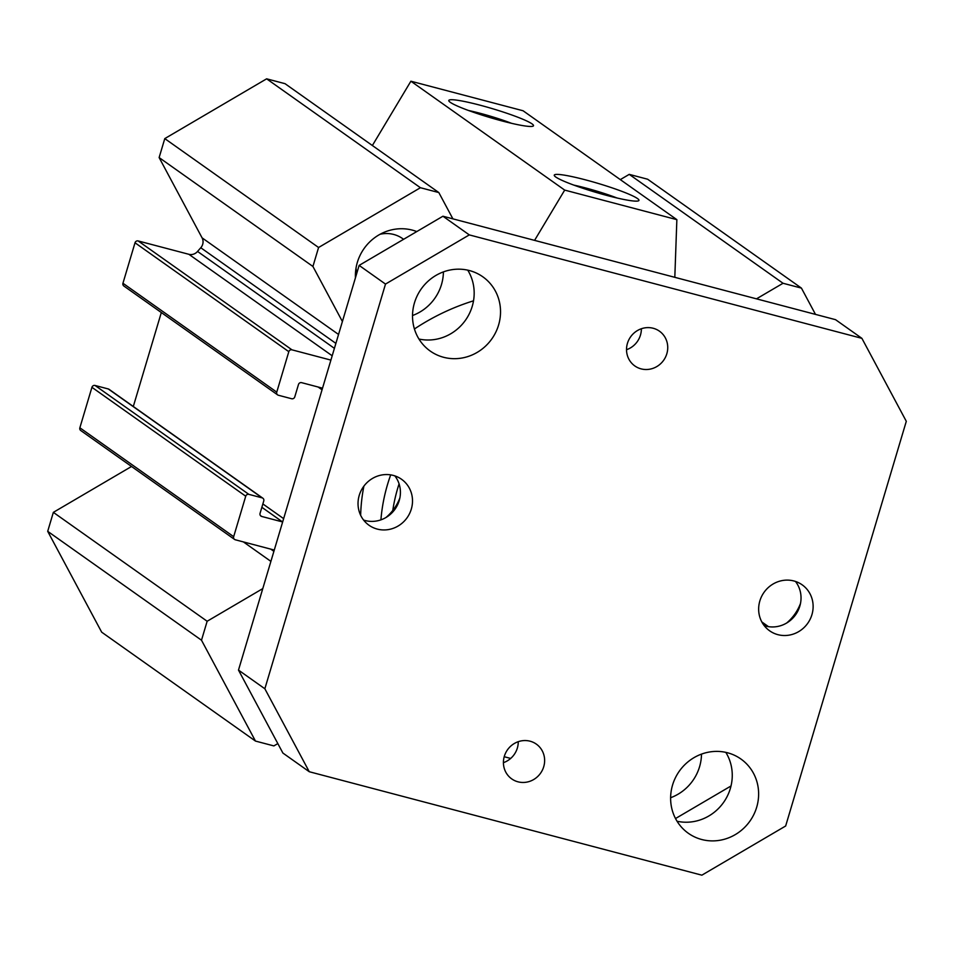 <?xml version="1.0" encoding="UTF-8"?>
<svg xmlns="http://www.w3.org/2000/svg" width="954" height="954" viewBox="0 0 954 954"><rect width="100%" height="100%" fill="white"/><g stroke="black" fill="none" stroke-linecap="round" stroke-linejoin="round"><path stroke-width="1.43" d="M534.574 240.372L564.696 190.096L676.863 219.658L523.066 110.759L410.888 81.209L372.37 145.509M756.474 298.852L783.031 283.266L801.432 288.108L647.635 179.221L629.235 174.367L620.303 179.614M131.533 466.482L53.352 512.358L47.7 531.33L101.673 632.168L255.469 741.067L201.497 640.217L207.149 621.257L262.779 588.606M262.851 498.203L109.054 389.315A2.6 2.468 125.3 0 0 108.291 388.958L95.066 385.476A2.6 2.468 125.3 0 0 91.93 387.312L79.862 427.786A2.6 2.468 125.3 0 0 80.768 430.54L234.565 539.427A2.6 2.468 -54.7 0 1 233.67 536.673L245.727 496.211A2.6 2.468 -54.7 0 1 248.875 494.363L262.088 497.845A2.6 2.468 -54.7 0 1 263.757 500.957L260.06 513.347A2.6 2.468 125.3 0 0 261.73 516.46L282.563 521.945A2.6 2.468 125.3 0 0 282.646 521.969M161.321 312.53L133.31 406.487M342.403 321.534L312.924 266.464L318.576 247.503L420.428 187.723L438.828 192.565L285.031 83.678L266.631 78.824L164.78 138.604L159.127 157.577L202.081 237.856A8.669 8.24 -54.7 0 1 200.781 247.742A246.955 234.744 125.3 0 0 197.55 251.451A8.669 8.24 -54.7 0 1 188.868 254.301L138.163 240.945A2.6 2.468 125.3 0 0 135.015 242.781L122.947 283.255A2.6 2.468 125.3 0 0 123.853 286.009L277.65 394.896A2.6 2.468 -54.7 0 1 276.755 392.142L288.812 351.68A2.6 2.468 -54.7 0 1 291.96 349.832L330.907 360.099M414.43 328.975A227.469 216.212 -54.7 0 1 473.518 300.82M363.891 486.135A168.977 160.606 125.3 0 0 360.66 515.315M392.774 510.473A160.308 152.378 -54.7 0 1 399.082 483.857M380.92 519.847A168.977 160.606 -54.7 0 1 390.699 474.865M443.407 271.902A45.494 43.24 -54.7 0 1 441.475 284.566A45.494 43.24 -54.7 0 1 412.533 315.512M355.448 277.745A45.494 43.24 -54.7 0 1 416.791 231.572M403.59 239.311A30.325 28.823 125.3 0 0 402.648 238.619A30.325 28.823 125.3 0 0 380.097 234.255M355.997 268.289A30.325 28.823 125.3 0 0 356.903 272.88M701.5 754.113A45.494 43.24 -54.7 0 1 699.556 766.777A45.494 43.24 -54.7 0 1 670.614 797.723M637.475 198.539A44.194 4.603 -163.4 0 1 638.596 200.781A44.194 4.603 -163.4 0 1 595.296 192.183A44.194 4.603 -163.4 0 1 554.357 175.679A44.194 4.603 -163.4 0 1 589.405 180.914A44.194 4.603 -163.4 0 1 637.475 198.539M617.035 197.991A37.111 3.864 16.6 0 0 573.926 185.136M532.01 123.865A44.194 4.603 -163.4 0 1 533.131 126.119A44.194 4.603 -163.4 0 1 489.831 117.509A44.194 4.603 -163.4 0 1 448.893 101.005A44.194 4.603 -163.4 0 1 483.952 106.24A44.194 4.603 -163.4 0 1 532.01 123.865M511.571 123.328A37.111 3.864 16.6 0 0 468.462 110.473M676.863 219.658L674.812 277.328M629.235 174.367L783.031 283.266M801.432 288.108L815.503 314.403M731.014 785.977L675.515 818.544M510.676 758.43L504.213 756.725M277.829 743.595L273.87 745.909L255.469 741.067M47.7 531.33L201.497 640.217M53.352 512.358L207.149 621.257M274.275 550.053L235.328 539.785A2.6 2.468 -54.7 0 1 234.565 539.427M322.535 388.183A2.6 2.468 125.3 0 0 322.452 388.159L301.619 382.661A2.6 2.468 125.3 0 0 298.471 384.51L294.774 396.9A2.6 2.468 -54.7 0 1 291.638 398.736L278.413 395.254A2.6 2.468 -54.7 0 1 277.65 394.896M159.127 157.577L312.924 266.464M164.78 138.604L318.576 247.503M266.631 78.824L420.428 187.723M438.828 192.565L452.9 218.86M410.888 81.209L564.696 190.096M517.974 781.815A21.298 20.249 -54.7 0 1 511.714 778.893A21.298 20.249 -54.7 0 1 505.644 752.933A21.298 20.249 -54.7 0 1 530.078 741.198A21.298 20.249 -54.7 0 1 536.339 744.12A21.298 20.249 -54.7 0 1 542.409 770.081A21.298 20.249 -54.7 0 1 517.974 781.815M503.414 762.663A21.298 20.249 125.3 0 0 518.26 741.687M641.076 368.864A21.298 20.249 -54.7 0 1 634.815 365.942A21.298 20.249 -54.7 0 1 628.746 339.994A21.298 20.249 -54.7 0 1 653.18 328.259A21.298 20.249 -54.7 0 1 659.441 331.169A21.298 20.249 -54.7 0 1 665.51 357.13A21.298 20.249 -54.7 0 1 641.076 368.864M626.528 349.713A21.298 20.249 125.3 0 0 641.374 328.736M363.593 520.061A28.167 26.772 125.3 0 0 365.179 520.538A28.167 26.772 125.3 0 0 395.528 508.446A28.167 26.772 125.3 0 0 394.861 475.891M385.988 517.497A45.494 43.24 125.3 0 0 399.893 497.869M377.271 529.088A28.167 26.772 -54.7 0 1 368.995 525.237A28.167 26.772 -54.7 0 1 363.426 486.778A28.167 26.772 -54.7 0 1 401.539 479.266A28.167 26.772 -54.7 0 1 409.564 513.586A28.167 26.772 -54.7 0 1 377.271 529.088M764.202 625.621A28.167 26.772 125.3 0 0 765.8 626.098A28.167 26.772 125.3 0 0 796.137 614.006A28.167 26.772 125.3 0 0 795.481 581.451M786.609 623.069A45.494 43.24 125.3 0 0 800.501 603.429M777.88 634.66A28.167 26.772 -54.7 0 1 769.616 630.797A28.167 26.772 -54.7 0 1 764.035 592.351A28.167 26.772 -54.7 0 1 802.159 584.826A28.167 26.772 -54.7 0 1 810.184 619.146A28.167 26.772 -54.7 0 1 777.88 634.66M309.263 771.726L282.897 753.052L238.488 670.09L359.133 265.403L442.93 216.224L835.537 319.673L861.903 338.348L469.296 234.899L385.499 284.077L264.854 688.764L309.263 771.726L701.858 875.176L785.655 825.997L906.3 421.31L861.903 338.348M418.961 339.04A45.494 43.24 125.3 0 0 465.457 320.246A45.494 43.24 125.3 0 0 467.734 270.149M677.054 821.251A45.494 43.24 125.3 0 0 723.549 802.457A45.494 43.24 125.3 0 0 725.827 752.372M727.544 752.778A45.494 43.24 -54.7 0 1 740.912 759.014A45.494 43.24 -54.7 0 1 749.916 821.132A45.494 43.24 -54.7 0 1 688.335 833.271A45.494 43.24 -54.7 0 1 675.372 777.844A45.494 43.24 -54.7 0 1 727.544 752.778M469.463 270.566A45.494 43.24 -54.7 0 1 482.819 276.803A45.494 43.24 -54.7 0 1 491.823 338.908A45.494 43.24 -54.7 0 1 430.242 351.06A45.494 43.24 -54.7 0 1 417.28 295.621A45.494 43.24 -54.7 0 1 469.463 270.566M442.93 216.224L469.296 234.899M238.488 670.09L264.854 688.764M359.133 265.403L385.499 284.077M761.972 622.223L768.161 626.611M243.389 541.908L270.9 561.381M270.769 549.122L273.893 551.34M79.862 427.786L233.67 536.673M91.93 387.312L245.727 496.211M95.066 385.476L248.875 494.363M108.291 388.958L262.088 497.845M260.37 515.506L261.73 516.46M261.873 507.301L282.563 521.945M262.875 503.939L283.636 518.642M318.099 387.002L322.047 389.804M122.947 283.255L276.755 392.142M135.015 242.781L288.812 351.68M138.163 240.945L291.96 349.832M188.868 254.301L332.195 355.782M197.55 251.451L334.401 348.353M200.781 247.742L335.88 343.392M202.081 237.856L338.539 334.46M761.805 621.925L768.495 626.659"/></g></svg>
